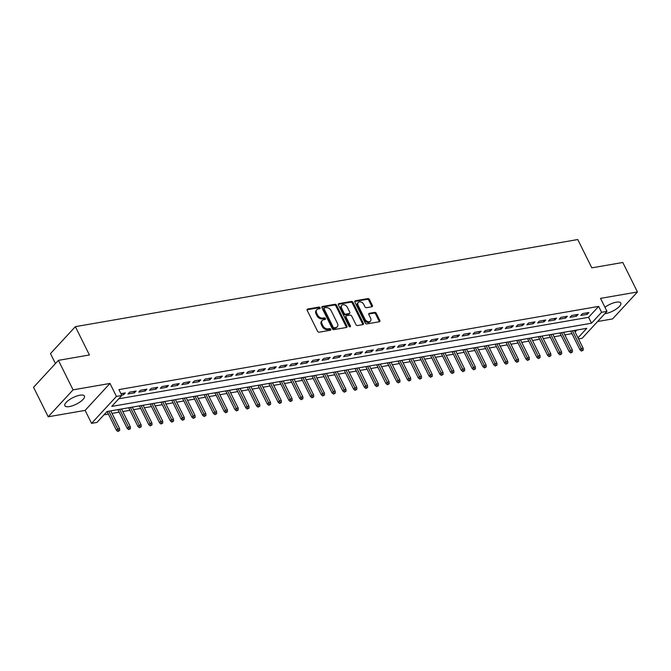 <?xml version="1.0" encoding="UTF-8"?>
<svg xmlns="http://www.w3.org/2000/svg" width="671" height="671" viewBox="0 0 671 671"><rect width="100%" height="100%" fill="white"/><g stroke="black" fill="none" stroke-linecap="round" stroke-linejoin="round"><path stroke-width="1.01" d="M320.067 307.771A0.965 0.679 42.7 0 0 318.926 307.083L307.679 309.037A1.376 0.973 42.7 0 0 307.201 310.379L317.542 331.222A1.376 0.973 42.7 0 0 319.178 332.195L330.426 330.249A0.965 0.679 42.7 0 0 329.62 328.622L328.161 328.874A4.395 3.103 42.7 0 1 322.936 325.762L322.072 324.026A4.395 3.103 42.7 0 1 322.231 320.453A4.395 3.103 42.7 0 1 323.623 319.731L325.074 319.48A0.965 0.679 42.7 0 0 324.269 317.853L322.818 318.104A4.395 3.103 42.7 0 1 317.593 314.993L316.729 313.256A4.395 3.103 42.7 0 1 316.888 309.683A4.395 3.103 42.7 0 1 318.272 308.962L319.731 308.71A0.965 0.679 42.7 0 0 320.067 307.771M319.48 308.752A0.965 0.679 42.7 0 0 318.255 307.813L307.05 309.759M330.174 330.291A0.965 0.679 42.7 0 0 328.949 329.352L327.49 329.604L328.161 328.874M324.831 319.522A0.965 0.679 42.7 0 0 323.598 318.582L322.147 318.834L322.818 318.104M604.814 313.684A10.912 3.674 153.6 0 0 605.754 313.558A10.912 3.674 153.6 0 0 616.506 308.886A10.912 3.674 153.6 0 0 620.776 303.024A10.912 3.674 153.6 0 0 616.246 302.202A10.912 3.674 153.6 0 0 604.94 307.268M79.883 395.211A10.912 3.674 153.6 0 0 69.13 399.882A10.912 3.674 153.6 0 0 64.869 405.737A10.912 3.674 153.6 0 0 69.398 406.567A10.912 3.674 153.6 0 0 80.151 401.895A10.912 3.674 153.6 0 0 84.412 396.033A10.912 3.674 153.6 0 0 79.883 395.211M371.893 306.764A1.376 0.973 42.7 0 0 372.38 305.422L369.478 299.576A1.376 0.973 42.7 0 0 367.842 298.603L355.353 300.767A1.376 0.973 42.7 0 0 354.875 302.109L365.217 322.952A1.376 0.973 42.7 0 0 366.852 323.934L379.341 321.761A1.376 0.973 42.7 0 0 379.82 320.419L376.314 313.357A1.376 0.973 42.7 0 0 374.686 312.384L369.335 313.307A1.376 0.973 42.7 0 0 368.857 314.649L370.593 318.155A3.674 2.592 42.7 0 1 370.459 321.141A3.674 2.592 42.7 0 1 364.932 319.136L358.121 305.414A3.674 2.592 42.7 0 1 358.255 302.428A3.674 2.592 42.7 0 1 363.783 304.433L364.915 306.722A1.376 0.973 42.7 0 0 366.551 307.695L371.893 306.764M118.775 398.784L588.568 317.316L598.649 306.395L601.577 312.292L606.97 311.361L582.101 338.301L578.536 338.914M58.419 360.352L73.064 389.851L48.195 416.792L33.55 387.293L58.419 360.352L89.411 354.976L75.362 326.66L577.756 239.539L591.814 267.855L622.805 262.478L637.45 291.977L600.528 298.377L606.97 311.361M48.195 416.792L85.116 410.384L109.985 383.443L73.064 389.851M109.985 383.443L116.427 396.427L121.82 395.487L111.738 406.408L591.495 323.212L601.577 312.292M598.649 306.395L118.893 389.591L121.82 395.487M336.565 305.288A1.376 0.973 42.7 0 0 334.93 304.307L322.441 306.479A1.376 0.973 42.7 0 0 321.963 307.813L332.304 328.664A1.376 0.973 42.7 0 0 333.94 329.637L346.429 327.473A1.376 0.973 42.7 0 0 346.915 326.131L336.565 305.288L335.894 306.01A1.376 0.973 42.7 0 0 334.259 305.037L321.812 307.192M338.897 303.619L351.386 301.455A1.376 0.973 42.7 0 1 353.021 302.428L363.363 323.279A1.376 0.973 42.7 0 1 362.885 324.621L357.542 325.544A1.376 0.973 42.7 0 1 355.907 324.571L351.713 316.116A1.376 0.973 42.7 0 0 350.077 315.144L346.53 315.756A1.376 0.973 42.7 0 0 346.051 317.098L350.421 325.896A0.965 0.679 42.7 0 1 348.937 326.156L338.419 304.961A1.376 0.973 42.7 0 1 338.897 303.619L338.276 304.298M597.593 321.518L612.581 318.918L637.45 291.977M121.619 395.076L123.657 394.724L125.334 392.904L120.914 393.676M136.121 391.034L129.654 392.158L127.968 393.978L134.435 392.854L136.121 391.034M146.899 389.163L140.432 390.287L138.754 392.107L145.221 390.983L146.899 389.163M157.685 387.293L151.21 388.417L149.532 390.237L155.999 389.113L157.685 387.293M168.463 385.431L161.996 386.546L160.31 388.366L166.785 387.251L168.463 385.431M179.241 383.56L172.774 384.676L171.097 386.496L177.563 385.38L179.241 383.56M190.027 381.69L183.552 382.805L181.875 384.626L188.341 383.51L190.027 381.69M200.805 379.82L194.338 380.943L192.652 382.764L199.128 381.64L200.805 379.82M211.583 377.949L205.116 379.073L203.439 380.893L209.906 379.769L211.583 377.949M222.369 376.079L215.903 377.203L214.217 379.023L220.684 377.899L222.369 376.079M233.147 374.208L226.681 375.332L225.003 377.152L231.47 376.028L233.147 374.208M243.925 372.338L237.459 373.462L235.781 375.282L242.248 374.158L243.925 372.338M254.712 370.467L248.245 371.591L246.559 373.411L253.034 372.288L254.712 370.467M265.49 368.597L259.023 369.721L257.345 371.541L263.812 370.417L265.49 368.597M276.276 366.735L269.801 367.851L268.123 369.671L274.59 368.555L276.276 366.735M287.054 364.865L280.587 365.98L278.901 367.8L285.376 366.685L287.054 364.865M297.832 362.994L291.365 364.11L289.687 365.938L296.154 364.814L297.832 362.994M308.618 361.124L302.151 362.248L300.465 364.068L306.932 362.944L308.618 361.124M319.396 359.253L312.929 360.377L311.252 362.197L317.719 361.073L319.396 359.253M330.174 357.383L323.707 358.507L322.03 360.327L328.496 359.203L330.174 357.383M340.96 355.513L334.493 356.637L332.808 358.457L339.283 357.333L340.96 355.513M351.738 353.642L345.271 354.766L343.594 356.586L350.061 355.462L351.738 353.642M362.525 351.772L356.049 352.896L354.372 354.716L360.839 353.592L362.525 351.772M373.302 349.901L366.836 351.025L365.15 352.845L371.625 351.721L373.302 349.901M384.08 348.039L377.614 349.155L375.936 350.975L382.403 349.859L384.08 348.039M394.867 346.169L388.4 347.284L386.714 349.105L393.181 347.989L394.867 346.169M405.645 344.298L399.178 345.422L397.5 347.243L403.967 346.119L405.645 344.298M416.423 342.428L409.956 343.552L408.278 345.372L414.745 344.248L416.423 342.428M427.209 340.558L420.742 341.682L419.056 343.502L425.531 342.378L427.209 340.558M437.987 338.687L431.52 339.811L429.843 341.631L436.309 340.507L437.987 338.687M448.773 336.817L442.298 337.941L440.621 339.761L447.087 338.637L448.773 336.817M459.551 334.946L453.084 336.07L451.398 337.89L457.874 336.767L459.551 334.946M470.329 333.076L463.862 334.2L462.185 336.02L468.652 334.896L470.329 333.076M481.115 331.206L474.64 332.33L472.963 334.15L479.43 333.034L481.115 331.206M491.893 329.344L485.427 330.459L483.749 332.279L490.216 331.164L491.893 329.344M502.671 327.473L496.204 328.589L494.527 330.409L500.994 329.293L502.671 327.473M513.458 325.603L506.991 326.727L505.305 328.547L511.772 327.423L513.458 325.603M524.236 323.732L517.769 324.856L516.091 326.676L522.558 325.552L524.236 323.732M535.022 321.862L528.547 322.986L526.869 324.806L533.336 323.682L535.022 321.862M545.8 319.992L539.333 321.115L537.647 322.936L544.122 321.812L545.8 319.992M556.578 318.121L550.111 319.245L548.433 321.065L554.9 319.941L556.578 318.121M567.364 316.251L560.889 317.375L559.211 319.195L565.678 318.071L567.364 316.251M578.142 314.38L571.675 315.504L569.998 317.324L576.464 316.2L578.142 314.38M580.776 315.454L587.242 314.338L588.92 312.518L582.453 313.634L580.776 315.454M103.988 414.804L108.366 414.041M112.023 413.411L119.153 412.17M122.801 411.541L129.931 410.3M133.588 409.671L140.709 408.429M144.366 407.8L151.495 406.567M155.144 405.93L162.273 404.697M165.93 404.059L173.059 402.826M176.708 402.189L183.837 400.956M187.494 400.319L194.615 399.086M198.272 398.448L205.401 397.215M209.05 396.586L216.179 395.345M219.836 394.716L226.957 393.474M230.614 392.845L237.744 391.604M241.392 390.975L248.522 389.742M252.179 389.105L259.308 387.872M262.957 387.234L270.086 386.001M273.743 385.364L280.864 384.131M284.521 383.493L291.65 382.26M295.299 381.623L302.428 380.39M306.085 379.752L313.206 378.519M316.863 377.89L323.992 376.649M327.641 376.02L334.77 374.779M338.427 374.15L345.557 372.908M349.205 372.279L356.335 371.046M359.991 370.409L367.112 369.176M370.769 368.538L377.899 367.305M381.547 366.668L388.677 365.435M392.334 364.798L399.455 363.565M403.112 362.927L410.241 361.694M413.89 361.057L421.019 359.824M424.676 359.195L431.805 357.953M435.454 357.324L442.583 356.083M446.24 355.454L453.361 354.213M457.018 353.583L464.147 352.35M467.796 351.713L474.925 350.48M478.582 349.843L485.703 348.61M489.36 347.972L496.49 346.739M500.138 346.102L507.268 344.869M510.925 344.231L518.054 342.998M521.702 342.369L528.832 341.128M532.489 340.499L539.61 339.258M543.267 338.629L550.396 337.387M554.045 336.758L561.174 335.517M564.831 334.888L571.952 333.655M575.072 331.935L576.817 330.04M75.362 326.66L50.493 353.6L55.441 363.581M577.999 337.832L586.789 328.312L107.033 411.508L96.951 422.428L91.558 423.367L116.427 396.427M85.116 410.384L91.558 423.367M588.568 317.316L591.495 323.212M123.657 394.724L122.961 393.315M134.435 392.854L133.739 391.445M145.221 390.983L144.517 389.583M155.999 389.113L155.303 387.712M166.785 387.251L166.081 385.842M177.563 385.38L176.867 383.971M188.341 383.51L187.645 382.101M199.128 381.64L198.423 380.231M209.906 379.769L209.209 378.36M220.684 377.899L219.987 376.49M231.47 376.028L230.765 374.619M242.248 374.158L241.552 372.749M253.034 372.288L252.33 370.887M263.812 370.417L263.116 369.016M274.59 368.555L273.894 367.146M285.376 366.685L284.672 365.276M296.154 364.814L295.458 363.405M306.932 362.944L306.236 361.535M317.719 361.073L317.014 359.664M328.496 359.203L327.8 357.794M339.283 357.333L338.578 355.924M350.061 355.462L349.365 354.053M360.839 353.592L360.142 352.191M371.625 351.721L370.92 350.321M382.403 349.859L381.707 348.45M393.181 347.989L392.485 346.58M403.967 346.119L403.263 344.709M414.745 344.248L414.049 342.839M425.531 342.378L424.827 340.969M436.309 340.507L435.613 339.098M447.087 338.637L446.391 337.228M457.874 336.767L457.169 335.357M468.652 334.896L467.955 333.495M479.43 333.034L478.733 331.625M490.216 331.164L489.511 329.755M500.994 329.293L500.298 327.884M511.772 327.423L511.076 326.014M522.558 325.552L521.862 324.143M533.336 323.682L532.64 322.273M544.122 321.812L543.418 320.402M554.9 319.941L554.204 318.532M565.678 318.071L564.982 316.662M576.464 316.2L575.76 314.8M587.242 314.338L586.546 312.929M316.888 309.683L316.217 310.413A4.395 3.103 42.7 0 0 316.058 313.978L316.729 313.256M322.147 318.834A4.395 3.103 42.7 0 1 316.922 315.714L316.058 313.978M322.231 320.453L321.56 321.183A4.395 3.103 42.7 0 0 321.401 324.747L322.072 324.026M327.49 329.604A4.395 3.103 42.7 0 1 322.265 326.483L321.401 324.747M346.387 327.482A1.376 0.973 42.7 0 0 346.236 326.861L335.894 306.01M324.412 307.897A0.965 0.679 42.7 0 0 324.076 308.836L333.16 327.129A0.965 0.679 42.7 0 0 334.301 327.817L335.835 327.549A4.395 3.103 42.7 0 0 337.228 326.819A4.395 3.103 42.7 0 0 337.379 323.254L331.172 310.748A4.395 3.103 42.7 0 0 325.947 307.628L324.412 307.897M323.741 308.626A0.965 0.679 42.7 0 0 323.405 309.566L324.076 308.836M337.228 326.819L336.548 327.549A4.395 3.103 42.7 0 1 335.165 328.278L333.63 328.538A0.965 0.679 42.7 0 1 332.489 327.859L323.405 309.566M338.268 304.34L350.715 302.185L351.386 301.455M362.843 324.621A1.376 0.973 42.7 0 0 362.692 324.001L352.35 303.158A1.376 0.973 42.7 0 0 350.715 302.185M346.102 315.982L345.422 316.712A1.376 0.973 42.7 0 0 345.372 317.828L349.742 326.626L350.421 325.896M347.352 307.343A3.674 2.592 42.7 0 0 341.824 305.347A3.674 2.592 42.7 0 0 341.69 308.325L344.097 313.164A1.376 0.973 42.7 0 0 345.724 314.137L349.272 313.516A1.376 0.973 42.7 0 0 349.759 312.183L347.352 307.343M341.824 305.347L341.153 306.068A3.674 2.592 42.7 0 0 341.019 309.054L341.69 308.325M349.708 313.29L349.037 314.02A1.376 0.973 42.7 0 1 348.601 314.246L345.053 314.867A1.376 0.973 42.7 0 1 343.418 313.885L341.019 309.054M358.255 302.428L357.584 303.158A3.674 2.592 42.7 0 0 357.45 306.144L358.121 305.414M370.459 321.141L369.788 321.862A3.674 2.592 42.7 0 1 364.261 319.866L357.45 306.144M379.3 321.77A1.376 0.973 42.7 0 0 379.149 321.149L375.643 314.087A1.376 0.973 42.7 0 0 374.007 313.114L368.715 314.028M371.851 306.773A1.376 0.973 42.7 0 0 371.709 306.152L368.807 300.306A1.376 0.973 42.7 0 0 367.171 299.333L354.724 301.489M117.895 431.461L119.648 430.547L117.895 431.461L116.435 430.287L117.643 428.979L119.589 428.643L110.757 410.862M118.566 430.732L108.819 411.197M116.435 430.287L107.108 411.491M119.589 428.643L119.648 430.547M128.681 429.591L130.426 428.677L128.681 429.591L127.213 428.425L128.429 427.108L130.367 426.773L121.543 408.991M129.352 428.861L119.597 409.327M127.213 428.425L117.886 409.629M130.367 426.773L130.426 428.677M139.459 427.721L141.212 426.806L139.459 427.721L138 426.555L139.207 425.238L141.145 424.902L132.321 407.121M140.13 426.991L130.384 407.456M138 426.555L128.664 407.758M141.145 424.902L141.212 426.806M150.237 425.85L151.99 424.936L150.237 425.85L148.777 424.684L149.985 423.376L151.931 423.032L143.099 405.25M150.916 425.12L141.162 405.586M148.777 424.684L139.451 405.888M151.931 423.032L151.99 424.936M161.023 423.98L162.768 423.065L161.023 423.98L159.564 422.814L160.772 421.505L162.709 421.17L153.885 403.38M161.694 423.25L151.94 403.716M159.564 422.814L150.229 404.017M162.709 421.17L162.768 423.065M171.801 422.109L173.554 421.195L171.801 422.109L170.342 420.943L171.55 419.635L173.495 419.3L164.663 401.51M172.472 421.38L162.726 401.854M170.342 420.943L161.006 402.147M173.495 419.3L173.554 421.195M182.587 420.239L184.332 419.325L182.587 420.239L181.12 419.073L182.336 417.765L184.273 417.429L175.441 399.648M183.258 419.509L173.504 399.983M181.12 419.073L171.793 400.277M184.273 417.429L184.332 419.325M193.365 418.368L195.118 417.454L193.365 418.368L191.906 417.203L193.114 415.894L195.051 415.559L186.228 397.777M194.036 417.647L184.282 398.113M191.906 417.203L182.571 398.406M195.051 415.559L195.118 417.454M204.143 416.506L205.896 415.584L204.143 416.506L202.684 415.332L203.892 414.024L205.838 413.688L197.006 395.907M204.814 415.777L195.068 396.242M202.684 415.332L193.357 396.536M205.838 413.688L205.896 415.584M214.93 414.636L216.674 413.722L214.93 414.636L213.462 413.462L214.678 412.153L216.616 411.818L207.792 394.036M215.601 413.906L205.846 394.372M213.462 413.462L204.135 394.665M216.616 411.818L216.674 413.722M225.708 412.766L227.461 411.851L225.708 412.766L224.248 411.591L225.456 410.283L227.394 409.947L218.57 392.166M226.379 412.036L216.632 392.501M224.248 411.591L214.913 392.795M227.394 409.947L227.461 411.851M236.486 410.895L238.239 409.981L236.486 410.895L235.026 409.729L236.234 408.413L238.18 408.077L229.348 390.296M237.165 410.166L227.41 390.631M235.026 409.729L225.699 390.933M238.18 408.077L238.239 409.981M247.272 409.025L249.016 408.111L247.272 409.025L245.812 407.859L247.02 406.542L248.958 406.207L240.134 388.425M247.943 408.295L238.188 388.761M245.812 407.859L236.477 389.063M248.958 406.207L249.016 408.111M258.05 407.154L259.803 406.24L258.05 407.154L256.59 405.989L257.798 404.68L259.744 404.336L250.912 386.555M258.721 406.425L248.975 386.89M256.59 405.989L247.255 387.192M259.744 404.336L259.803 406.24M268.836 405.284L270.581 404.37L268.836 405.284L267.368 404.118L268.585 402.81L270.522 402.474L261.69 384.684M269.507 404.554L259.752 385.02M267.368 404.118L258.041 385.322M270.522 402.474L270.581 404.37M279.614 403.414L281.367 402.499L279.614 403.414L278.155 402.248L279.362 400.939L281.3 400.604L272.476 382.814M280.285 402.684L270.53 383.158M278.155 402.248L268.819 383.451M281.3 400.604L281.367 402.499M290.392 401.543L292.145 400.629L290.392 401.543L288.933 400.377L290.14 399.069L292.086 398.733L283.254 380.952M291.063 400.822L281.317 381.287M288.933 400.377L279.606 381.581M292.086 398.733L292.145 400.629M301.178 399.673L302.923 398.759L301.178 399.673L299.711 398.507L300.927 397.198L302.864 396.863L294.041 379.081M301.849 398.951L292.095 379.417M299.711 398.507L290.384 379.711M302.864 396.863L302.923 398.759M311.956 397.811L313.709 396.888L311.956 397.811L310.497 396.636L311.705 395.328L313.642 394.993L304.819 377.211M312.627 397.081L302.881 377.547M310.497 396.636L301.162 377.84M313.642 394.993L313.709 396.888M322.734 395.94L324.487 395.026L322.734 395.94L321.275 394.766L322.483 393.458L324.428 393.122L315.596 375.341M323.414 395.211L313.659 375.676M321.275 394.766L311.948 375.97M324.428 393.122L324.487 395.026M333.521 394.07L335.265 393.156L333.521 394.07L332.061 392.904L333.269 391.587L335.206 391.252L326.383 373.47M334.192 393.34L324.437 373.806M332.061 392.904L322.726 374.099M335.206 391.252L335.265 393.156M344.298 392.2L346.051 391.285L344.298 392.2L342.839 391.034L344.047 389.717L345.984 389.381L337.161 371.6M344.969 391.47L335.223 371.935M342.839 391.034L333.504 372.237M345.984 389.381L346.051 391.285M355.085 390.329L356.829 389.415L355.085 390.329L353.617 389.163L354.833 387.846L356.771 387.511L347.939 369.729M355.756 389.599L346.001 370.065M353.617 389.163L344.29 370.367M356.771 387.511L356.829 389.415M365.863 388.459L367.616 387.544L365.863 388.459L364.403 387.293L365.611 385.984L367.549 385.64L358.725 367.859M366.534 387.729L356.779 368.194M364.403 387.293L355.068 368.496M367.549 385.64L367.616 387.544M376.641 386.588L378.394 385.674L376.641 386.588L375.181 385.422L376.389 384.114L378.335 383.778L369.503 365.989M377.312 385.859L367.565 366.324M375.181 385.422L365.854 366.626M378.335 383.778L378.394 385.674M387.427 384.718L389.172 383.804L387.427 384.718L385.959 383.552L387.175 382.244L389.113 381.908L380.289 364.118M388.098 383.988L378.343 364.462M385.959 383.552L376.632 364.756M389.113 381.908L389.172 383.804M398.205 382.847L399.958 381.933L398.205 382.847L396.746 381.682L397.953 380.373L399.891 380.038L391.067 362.256M398.876 382.126L389.13 362.592M396.746 381.682L387.41 362.885M399.891 380.038L399.958 381.933M408.983 380.977L410.736 380.063L408.983 380.977L407.523 379.811L408.731 378.503L410.677 378.167L401.845 360.386M409.662 380.256L399.908 360.721M407.523 379.811L398.197 361.015M410.677 378.167L410.736 380.063M419.769 379.115L421.514 378.192L419.769 379.115L418.31 377.941L419.518 376.632L421.455 376.297L412.631 358.515M420.44 378.385L410.686 358.851M418.31 377.941L408.975 359.144M421.455 376.297L421.514 378.192M430.547 377.245L432.3 376.33L430.547 377.245L429.088 376.07L430.296 374.762L432.233 374.426L423.409 356.645M431.218 376.515L421.472 356.98M429.088 376.07L419.752 357.274M432.233 374.426L432.3 376.33M441.325 375.374L443.078 374.46L441.325 375.374L439.866 374.208L441.073 372.891L443.019 372.556L434.187 354.774M442.004 374.644L432.25 355.11M439.866 374.208L430.539 355.412M443.019 372.556L443.078 374.46M452.111 373.504L453.864 372.59L452.111 373.504L450.652 372.338L451.86 371.021L453.797 370.686L444.974 352.904M452.782 372.774L443.028 353.24M450.652 372.338L441.317 353.542M453.797 370.686L453.864 372.59M462.889 371.633L464.642 370.719L462.889 371.633L461.43 370.467L462.638 369.151L464.584 368.815L455.752 351.034M463.56 370.904L453.814 351.369M461.43 370.467L452.103 351.671M464.584 368.815L464.642 370.719M473.676 369.763L475.42 368.849L473.676 369.763L472.208 368.597L473.424 367.289L475.362 366.945L466.538 349.163M474.347 369.033L464.592 349.499M472.208 368.597L462.881 349.801M475.362 366.945L475.42 368.849M484.454 367.893L486.207 366.978L484.454 367.893L482.994 366.727L484.202 365.418L486.139 365.083L477.316 347.293M485.125 367.163L475.378 347.628M482.994 366.727L473.659 347.93M486.139 365.083L486.207 366.978M495.232 366.022L496.985 365.108L495.232 366.022L493.772 364.856L494.98 363.548L496.926 363.212L488.094 345.422M495.903 365.292L486.156 345.766M493.772 364.856L484.445 346.06M496.926 363.212L496.985 365.108M506.018 364.152L507.762 363.237L506.018 364.152L504.55 362.986L505.766 361.677L507.704 361.342L498.88 343.56M506.689 363.43L496.934 343.896M504.55 362.986L495.223 344.189M507.704 361.342L507.762 363.237M516.796 362.281L518.549 361.367L516.796 362.281L515.336 361.115L516.544 359.807L518.482 359.471L509.658 341.69M517.467 361.56L507.721 342.025M515.336 361.115L506.001 342.319M518.482 359.471L518.549 361.367M527.574 360.419L529.327 359.497L527.574 360.419L526.114 359.245L527.322 357.937L529.268 357.601L520.436 339.82M528.253 359.69L518.498 340.155M526.114 359.245L516.787 340.449M529.268 357.601L529.327 359.497M538.36 358.549L540.113 357.635L538.36 358.549L536.901 357.375L538.108 356.066L540.046 355.731L531.222 337.949M539.031 357.819L529.276 338.285M536.901 357.375L527.565 338.578M540.046 355.731L540.113 357.635M549.138 356.678L550.891 355.764L549.138 356.678L547.679 355.513L548.886 354.196L550.832 353.86L542 336.079M549.809 355.949L540.063 336.414M547.679 355.513L538.352 336.716M550.832 353.86L550.891 355.764M559.924 354.808L561.669 353.894L559.924 354.808L558.457 353.642L559.673 352.325L561.61 351.99L552.787 334.208M560.595 354.078L550.841 334.544M558.457 353.642L549.13 334.846M561.61 351.99L561.669 353.894M570.702 352.938L572.455 352.023L570.702 352.938L569.243 351.772L570.451 350.455L572.388 350.119L563.565 332.338M571.373 352.208L561.627 332.673M569.243 351.772L559.908 332.975M572.388 350.119L572.455 352.023M581.48 351.067L583.233 350.153L581.48 351.067L580.021 349.901L581.229 348.593L583.174 348.249L574.342 330.467M582.151 350.337L572.405 330.803M580.021 349.901L570.694 331.105M583.174 348.249L583.233 350.153M318.255 307.813L318.926 307.083M328.949 329.352L329.62 328.622M323.598 318.582L324.269 317.853M316.922 315.714L317.593 314.993M322.265 326.483L322.936 325.762M307.058 309.717L307.679 309.037M346.236 326.861L346.915 326.131M321.82 307.15L322.441 306.479M334.259 305.037L334.93 304.307M332.489 327.859L333.16 327.129M333.63 328.538L334.301 327.817M335.165 328.278L335.835 327.549M352.35 303.158L353.021 302.428M362.692 324.001L363.363 323.279M345.372 317.828L346.051 317.098M343.418 313.885L344.097 313.164M345.053 314.867L345.724 314.137M348.601 314.246L349.272 313.516M364.261 319.866L364.932 319.136M368.715 313.986L369.335 313.307M374.007 313.114L374.686 312.384M375.643 314.087L376.314 313.357M379.149 321.149L379.82 320.419M354.733 301.447L355.353 300.767M367.171 299.333L367.842 298.603M368.807 300.306L369.478 299.576M371.709 306.152L372.38 305.422M323.439 308.786L324.11 308.056"/></g></svg>
